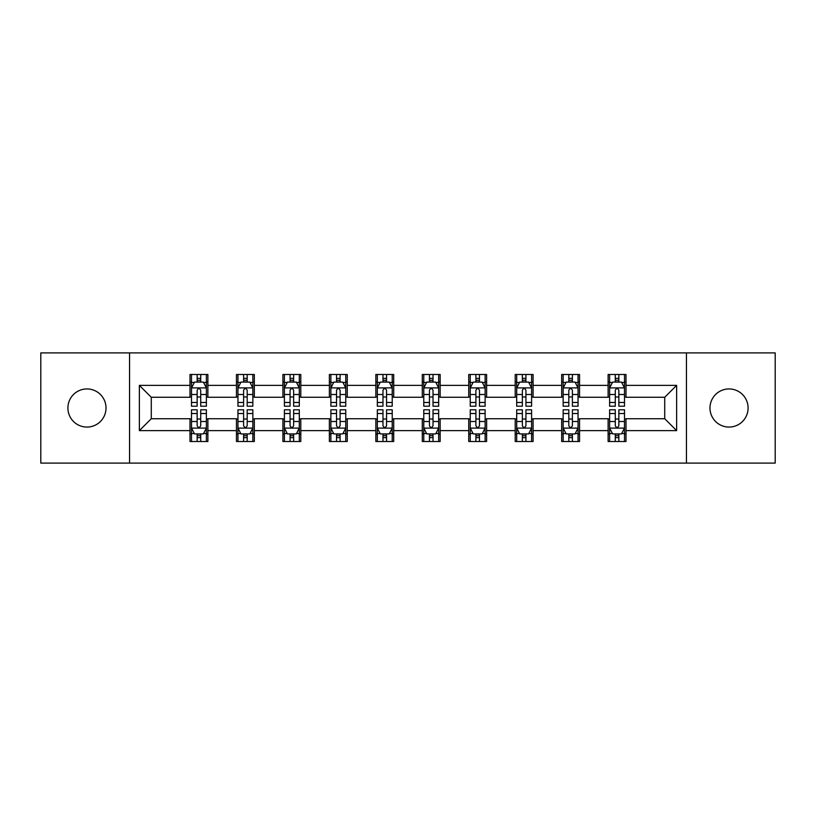 <?xml version="1.0" encoding="UTF-8"?>
<svg xmlns="http://www.w3.org/2000/svg" width="816" height="816" viewBox="0 0 816 816"><rect width="100%" height="100%" fill="white"/><g stroke="black" fill="none" stroke-linecap="round" stroke-linejoin="round"><path stroke-width="1.22" d="M729.035 388.936A19.064 19.064 0 0 0 709.981 408A19.064 19.064 0 0 0 729.035 427.064A19.064 19.064 0 0 0 748.099 408A19.064 19.064 0 0 0 729.035 388.936M86.965 388.936A19.064 19.064 0 0 0 67.901 408A19.064 19.064 0 0 0 86.965 427.064A19.064 19.064 0 0 0 106.019 408A19.064 19.064 0 0 0 86.965 388.936M686.45 463.09L775.2 463.09L775.2 352.91L686.45 352.91L686.45 463.09L129.55 463.09L129.55 352.91L40.8 352.91L40.8 463.09L129.55 463.09M686.45 352.91L129.55 352.91M625.994 385.366L625.994 374.493L608.124 374.493L608.124 385.366L579.544 385.366L579.544 374.493L561.673 374.493L561.673 385.366L533.083 385.366L533.083 374.493L515.212 374.493L515.212 385.366L486.622 385.366L486.622 374.493L468.751 374.493L468.751 385.366L440.161 385.366L440.161 374.493L422.29 374.493L422.29 385.366L393.71 385.366L393.71 374.493L375.839 374.493L375.839 385.366L347.249 385.366L347.249 374.493L329.378 374.493L329.378 385.366L300.788 385.366L300.788 374.493L282.917 374.493L282.917 385.366L254.327 385.366L254.327 374.493L236.456 374.493L236.456 385.366L207.876 385.366L207.876 374.493L190.006 374.493L190.006 385.366L139.373 385.366L139.373 430.634L151.286 418.72L190.006 418.72L190.006 441.507L207.876 441.507L207.876 418.72L236.456 418.72L236.456 441.507L254.327 441.507L254.327 418.72L282.917 418.72L282.917 441.507L300.788 441.507L300.788 418.72L329.378 418.72L329.378 441.507L347.249 441.507L347.249 418.72L375.839 418.72L375.839 441.507L393.71 441.507L393.71 418.72L422.29 418.72L422.29 441.507L440.161 441.507L440.161 418.72L468.751 418.72L468.751 441.507L486.622 441.507L486.622 418.72L515.212 418.72L515.212 441.507L533.083 441.507L533.083 418.72L561.673 418.72L561.673 441.507L579.544 441.507L579.544 418.72L608.124 418.72L608.124 441.507L625.994 441.507L625.994 418.72L664.714 418.72L664.714 397.28L625.994 397.28L625.994 385.366L676.627 385.366L676.627 430.634L625.994 430.634M608.124 430.634L579.544 430.634M561.673 430.634L533.083 430.634M515.212 430.634L486.622 430.634M468.751 430.634L440.161 430.634M422.29 430.634L393.71 430.634M375.839 430.634L347.249 430.634M329.378 430.634L300.788 430.634M282.917 430.634L254.327 430.634M236.456 430.634L207.876 430.634M190.006 430.634L139.373 430.634M608.124 385.366L608.124 397.28L579.544 397.28L579.544 385.366M561.673 385.366L561.673 397.28L533.083 397.28L533.083 385.366M515.212 385.366L515.212 397.28L486.622 397.28L486.622 385.366M468.751 385.366L468.751 397.28L440.161 397.28L440.161 385.366M422.29 385.366L422.29 397.28L393.71 397.28L393.71 385.366M375.839 385.366L375.839 397.28L347.249 397.28L347.249 385.366M329.378 385.366L329.378 397.28L300.788 397.28L300.788 385.366M282.917 385.366L282.917 397.28L254.327 397.28L254.327 385.366M236.456 385.366L236.456 397.28L207.876 397.28L207.876 385.366M190.006 385.366L190.006 397.28L151.286 397.28L139.373 385.366M151.286 397.28L151.286 418.72M676.627 430.634L664.714 418.72M664.714 397.28L676.627 385.366M190.006 381.939L191.495 381.939M197.146 381.939L200.726 381.939M206.387 381.939L207.876 381.939M190.006 396.984L191.495 396.984M197.146 396.984L200.726 396.984M206.387 396.984L207.876 396.984M190.006 419.016L191.495 419.016M197.146 419.016L200.726 419.016M206.387 419.016L207.876 419.016M190.006 434.061L191.495 434.061M197.146 434.061L200.726 434.061M206.387 434.061L207.876 434.061M236.456 419.016L237.946 419.016M243.607 419.016L247.187 419.016M252.838 419.016L254.327 419.016M236.456 434.061L237.946 434.061M243.607 434.061L247.187 434.061M252.838 434.061L254.327 434.061M236.456 381.939L237.946 381.939M243.607 381.939L247.187 381.939M252.838 381.939L254.327 381.939M236.456 396.984L237.946 396.984M243.607 396.984L247.187 396.984M252.838 396.984L254.327 396.984M282.917 419.016L284.407 419.016M290.068 419.016L293.638 419.016M299.299 419.016L300.788 419.016M282.917 434.061L284.407 434.061M290.068 434.061L293.638 434.061M299.299 434.061L300.788 434.061M282.917 381.939L284.407 381.939M290.068 381.939L293.638 381.939M299.299 381.939L300.788 381.939M282.917 396.984L284.407 396.984M290.068 396.984L293.638 396.984M299.299 396.984L300.788 396.984M329.378 419.016L330.868 419.016M336.529 419.016L340.099 419.016M345.76 419.016L347.249 419.016M329.378 434.061L330.868 434.061M336.529 434.061L340.099 434.061M345.76 434.061L347.249 434.061M329.378 381.939L330.868 381.939M336.529 381.939L340.099 381.939M345.76 381.939L347.249 381.939M329.378 396.984L330.868 396.984M336.529 396.984L340.099 396.984M345.76 396.984L347.249 396.984M375.839 419.016L377.329 419.016M382.979 419.016L386.56 419.016M392.221 419.016L393.71 419.016M375.839 434.061L377.329 434.061M382.979 434.061L386.56 434.061M392.221 434.061L393.71 434.061M375.839 381.939L377.329 381.939M382.979 381.939L386.56 381.939M392.221 381.939L393.71 381.939M375.839 396.984L377.329 396.984M382.979 396.984L386.56 396.984M392.221 396.984L393.71 396.984M422.29 419.016L423.779 419.016M429.44 419.016L433.021 419.016M438.671 419.016L440.161 419.016M422.29 434.061L423.779 434.061M429.44 434.061L433.021 434.061M438.671 434.061L440.161 434.061M422.29 381.939L423.779 381.939M429.44 381.939L433.021 381.939M438.671 381.939L440.161 381.939M422.29 396.984L423.779 396.984M429.44 396.984L433.021 396.984M438.671 396.984L440.161 396.984M468.751 419.016L470.24 419.016M475.901 419.016L479.471 419.016M485.132 419.016L486.622 419.016M468.751 434.061L470.24 434.061M475.901 434.061L479.471 434.061M485.132 434.061L486.622 434.061M468.751 381.939L470.24 381.939M475.901 381.939L479.471 381.939M485.132 381.939L486.622 381.939M468.751 396.984L470.24 396.984M475.901 396.984L479.471 396.984M485.132 396.984L486.622 396.984M515.212 419.016L516.701 419.016M522.362 419.016L525.932 419.016M531.593 419.016L533.083 419.016M515.212 434.061L516.701 434.061M522.362 434.061L525.932 434.061M531.593 434.061L533.083 434.061M515.212 381.939L516.701 381.939M522.362 381.939L525.932 381.939M531.593 381.939L533.083 381.939M515.212 396.984L516.701 396.984M522.362 396.984L525.932 396.984M531.593 396.984L533.083 396.984M561.673 419.016L563.162 419.016M568.813 419.016L572.393 419.016M578.054 419.016L579.544 419.016M561.673 434.061L563.162 434.061M568.813 434.061L572.393 434.061M578.054 434.061L579.544 434.061M561.673 381.939L563.162 381.939M568.813 381.939L572.393 381.939M578.054 381.939L579.544 381.939M561.673 396.984L563.162 396.984M568.813 396.984L572.393 396.984M578.054 396.984L579.544 396.984M608.124 419.016L609.613 419.016M615.274 419.016L618.854 419.016M624.505 419.016L625.994 419.016M608.124 434.061L609.613 434.061M615.274 434.061L618.854 434.061M624.505 434.061L625.994 434.061M608.124 381.939L609.613 381.939M615.274 381.939L618.854 381.939M624.505 381.939L625.994 381.939M608.124 396.984L609.613 396.984M615.274 396.984L618.854 396.984M624.505 396.984L625.994 396.984M200.726 378.369L197.146 378.369M206.387 402.482L200.726 402.482L200.726 406.215L206.387 406.215L206.387 388.049L203.408 382.092L194.473 382.092L191.495 388.049L191.495 406.215L197.146 406.215L197.146 402.482L191.495 402.482M191.495 388.049L191.495 374.493M206.387 388.049L206.387 374.493M197.146 382.092L197.146 374.493M200.726 374.493L200.726 382.092M200.726 402.482L200.726 390.283C199.532 387.988 198.339 387.988 197.146 390.283L197.146 402.482M197.146 437.631L200.726 437.631M191.495 413.518L197.146 413.518L197.146 409.785L191.495 409.785L191.495 427.951L194.473 433.908L203.408 433.908L206.387 427.951L206.387 409.785L200.726 409.785L200.726 413.518L206.387 413.518M206.387 427.951L206.387 441.507M191.495 427.951L191.495 441.507M200.726 433.908L200.726 441.507M197.146 441.507L197.146 433.908M197.146 413.518L197.146 425.717C198.339 428.012 199.532 428.012 200.726 425.717L200.726 413.518M247.187 378.369L243.607 378.369M252.838 402.482L247.187 402.482L247.187 406.215L252.838 406.215L252.838 388.049L249.859 382.092L240.924 382.092L237.946 388.049L237.946 406.215L243.607 406.215L243.607 402.482L237.946 402.482M237.946 388.049L237.946 374.493M252.838 388.049L252.838 374.493M243.607 382.092L243.607 374.493M247.187 374.493L247.187 382.092M247.187 402.482L247.187 390.283C245.993 387.988 244.8 387.988 243.607 390.283L243.607 402.482M293.638 378.369L290.068 378.369M299.299 402.482L293.638 402.482L293.638 406.215L299.299 406.215L299.299 388.049L296.32 382.092L287.385 382.092L284.407 388.049L284.407 406.215L290.068 406.215L290.068 402.482L284.407 402.482M284.407 388.049L284.407 374.493M299.299 388.049L299.299 374.493M290.068 382.092L290.068 374.493M293.638 374.493L293.638 382.092M293.638 402.482L293.638 390.283C292.454 387.988 291.261 387.988 290.068 390.283L290.068 402.482M243.607 437.631L247.187 437.631M237.946 413.518L243.607 413.518L243.607 409.785L237.946 409.785L237.946 427.951L240.924 433.908L249.859 433.908L252.838 427.951L252.838 409.785L247.187 409.785L247.187 413.518L252.838 413.518M252.838 427.951L252.838 441.507M237.946 427.951L237.946 441.507M247.187 433.908L247.187 441.507M243.607 441.507L243.607 433.908M243.607 413.518L243.607 425.717C244.8 428.012 245.993 428.012 247.187 425.717L247.187 413.518M290.068 437.631L293.638 437.631M284.407 413.518L290.068 413.518L290.068 409.785L284.407 409.785L284.407 427.951L287.385 433.908L296.32 433.908L299.299 427.951L299.299 409.785L293.638 409.785L293.638 413.518L299.299 413.518M299.299 427.951L299.299 441.507M284.407 427.951L284.407 441.507M293.638 433.908L293.638 441.507M290.068 441.507L290.068 433.908M290.068 413.518L290.068 425.717C291.261 428.012 292.444 428.012 293.638 425.717L293.638 413.518M340.099 378.369L336.529 378.369M345.76 402.482L340.099 402.482L340.099 406.215L345.76 406.215L345.76 388.049L342.781 382.092L333.846 382.092L330.868 388.049L330.868 406.215L336.529 406.215L336.529 402.482L330.868 402.482M330.868 388.049L330.868 374.493M345.76 388.049L345.76 374.493M336.529 382.092L336.529 374.493M340.099 374.493L340.099 382.092M340.099 402.482L340.099 390.283C338.905 387.988 337.722 387.988 336.529 390.283L336.529 402.482M386.56 378.369L382.979 378.369M392.221 402.482L386.56 402.482L386.56 406.215L392.221 406.215L392.221 388.049L389.242 382.092L380.307 382.092L377.329 388.049L377.329 406.215L382.979 406.215L382.979 402.482L377.329 402.482M377.329 388.049L377.329 374.493M392.221 388.049L392.221 374.493M382.979 382.092L382.979 374.493M386.56 374.493L386.56 382.092M386.56 402.482L386.56 390.283C385.366 387.988 384.173 387.988 382.979 390.283L382.979 402.482M433.021 378.369L429.44 378.369M438.671 402.482L433.021 402.482L433.021 406.215L438.671 406.215L438.671 388.049L435.693 382.092L426.758 382.092L423.779 388.049L423.779 406.215L429.44 406.215L429.44 402.482L423.779 402.482M423.779 388.049L423.779 374.493M438.671 388.049L438.671 374.493M429.44 382.092L429.44 374.493M433.021 374.493L433.021 382.092M433.021 402.482L433.021 390.283C431.827 387.988 430.634 387.988 429.44 390.283L429.44 402.482M336.529 437.631L340.099 437.631M330.868 413.518L336.529 413.518L336.529 409.785L330.868 409.785L330.868 427.951L333.846 433.908L342.781 433.908L345.76 427.951L345.76 409.785L340.099 409.785L340.099 413.518L345.76 413.518M345.76 427.951L345.76 441.507M330.868 427.951L330.868 441.507M340.099 433.908L340.099 441.507M336.529 441.507L336.529 433.908M336.529 413.518L336.529 425.717C337.712 428.012 338.905 428.012 340.099 425.717L340.099 413.518M382.979 437.631L386.56 437.631M377.329 413.518L382.979 413.518L382.979 409.785L377.329 409.785L377.329 427.951L380.307 433.908L389.242 433.908L392.221 427.951L392.221 409.785L386.56 409.785L386.56 413.518L392.221 413.518M392.221 427.951L392.221 441.507M377.329 427.951L377.329 441.507M386.56 433.908L386.56 441.507M382.979 441.507L382.979 433.908M382.979 413.518L382.979 425.717C384.173 428.012 385.366 428.012 386.56 425.717L386.56 413.518M429.44 437.631L433.021 437.631M423.779 413.518L429.44 413.518L429.44 409.785L423.779 409.785L423.779 427.951L426.758 433.908L435.693 433.908L438.671 427.951L438.671 409.785L433.021 409.785L433.021 413.518L438.671 413.518M438.671 427.951L438.671 441.507M423.779 427.951L423.779 441.507M433.021 433.908L433.021 441.507M429.44 441.507L429.44 433.908M429.44 413.518L429.44 425.717C430.634 428.012 431.827 428.012 433.021 425.717L433.021 413.518M479.471 378.369L475.901 378.369M485.132 402.482L479.471 402.482L479.471 406.215L485.132 406.215L485.132 388.049L482.154 382.092L473.219 382.092L470.24 388.049L470.24 406.215L475.901 406.215L475.901 402.482L470.24 402.482M470.24 388.049L470.24 374.493M485.132 388.049L485.132 374.493M475.901 382.092L475.901 374.493M479.471 374.493L479.471 382.092M479.471 402.482L479.471 390.283C478.288 387.988 477.095 387.988 475.901 390.283L475.901 402.482M475.901 437.631L479.471 437.631M470.24 413.518L475.901 413.518L475.901 409.785L470.24 409.785L470.24 427.951L473.219 433.908L482.154 433.908L485.132 427.951L485.132 409.785L479.471 409.785L479.471 413.518L485.132 413.518M485.132 427.951L485.132 441.507M470.24 427.951L470.24 441.507M479.471 433.908L479.471 441.507M475.901 441.507L475.901 433.908M475.901 413.518L475.901 425.717C477.095 428.012 478.278 428.012 479.471 425.717L479.471 413.518M525.932 378.369L522.362 378.369M531.593 402.482L525.932 402.482L525.932 406.215L531.593 406.215L531.593 388.049L528.615 382.092L519.68 382.092L516.701 388.049L516.701 406.215L522.362 406.215L522.362 402.482L516.701 402.482M516.701 388.049L516.701 374.493M531.593 388.049L531.593 374.493M522.362 382.092L522.362 374.493M525.932 374.493L525.932 382.092M525.932 402.482L525.932 390.283C524.739 387.988 523.556 387.988 522.362 390.283L522.362 402.482M522.362 437.631L525.932 437.631M516.701 413.518L522.362 413.518L522.362 409.785L516.701 409.785L516.701 427.951L519.68 433.908L528.615 433.908L531.593 427.951L531.593 409.785L525.932 409.785L525.932 413.518L531.593 413.518M531.593 427.951L531.593 441.507M516.701 427.951L516.701 441.507M525.932 433.908L525.932 441.507M522.362 441.507L522.362 433.908M522.362 413.518L522.362 425.717C523.546 428.012 524.739 428.012 525.932 425.717L525.932 413.518M572.393 378.369L568.813 378.369M578.054 402.482L572.393 402.482L572.393 406.215L578.054 406.215L578.054 388.049L575.076 382.092L566.141 382.092L563.162 388.049L563.162 406.215L568.813 406.215L568.813 402.482L563.162 402.482M563.162 388.049L563.162 374.493M578.054 388.049L578.054 374.493M568.813 382.092L568.813 374.493M572.393 374.493L572.393 382.092M572.393 402.482L572.393 390.283C571.2 387.988 570.007 387.988 568.813 390.283L568.813 402.482M568.813 437.631L572.393 437.631M563.162 413.518L568.813 413.518L568.813 409.785L563.162 409.785L563.162 427.951L566.141 433.908L575.076 433.908L578.054 427.951L578.054 409.785L572.393 409.785L572.393 413.518L578.054 413.518M578.054 427.951L578.054 441.507M563.162 427.951L563.162 441.507M572.393 433.908L572.393 441.507M568.813 441.507L568.813 433.908M568.813 413.518L568.813 425.717C570.007 428.012 571.2 428.012 572.393 425.717L572.393 413.518M618.854 378.369L615.274 378.369M624.505 402.482L618.854 402.482L618.854 406.215L624.505 406.215L624.505 388.049L621.527 382.092L612.592 382.092L609.613 388.049L609.613 406.215L615.274 406.215L615.274 402.482L609.613 402.482M609.613 388.049L609.613 374.493M624.505 388.049L624.505 374.493M615.274 382.092L615.274 374.493M618.854 374.493L618.854 382.092M618.854 402.482L618.854 390.283C617.661 387.988 616.468 387.988 615.274 390.283L615.274 402.482M615.274 437.631L618.854 437.631M609.613 413.518L615.274 413.518L615.274 409.785L609.613 409.785L609.613 427.951L612.592 433.908L621.527 433.908L624.505 427.951L624.505 409.785L618.854 409.785L618.854 413.518L624.505 413.518M624.505 427.951L624.505 441.507M609.613 427.951L609.613 441.507M618.854 433.908L618.854 441.507M615.274 441.507L615.274 433.908M615.274 413.518L615.274 425.717C616.468 428.012 617.661 428.012 618.854 425.717L618.854 413.518M206.305 387.896L191.566 387.896M191.495 382.449L194.29 382.449M203.582 382.449L206.387 382.449M197.146 394.495L191.495 394.495M206.387 394.495L200.726 394.495M200.726 380.266L197.146 380.266M191.566 428.104L206.305 428.104M206.387 433.551L203.582 433.551M194.29 433.551L191.495 433.551M200.726 421.505L206.387 421.505M191.495 421.505L197.146 421.505M197.146 435.734L200.726 435.734M252.766 387.896L238.027 387.896M237.946 382.449L240.751 382.449M250.043 382.449L252.838 382.449M243.607 394.495L237.946 394.495M252.838 394.495L247.187 394.495M247.187 380.266L243.607 380.266M299.227 387.896L284.488 387.896M284.407 382.449L287.212 382.449M296.504 382.449L299.299 382.449M290.068 394.495L284.407 394.495M299.299 394.495L293.638 394.495M293.638 380.266L290.068 380.266M238.027 428.104L252.766 428.104M252.838 433.551L250.043 433.551M240.751 433.551L237.946 433.551M247.187 421.505L252.838 421.505M237.946 421.505L243.607 421.505M243.607 435.734L247.187 435.734M284.488 428.104L299.227 428.104M299.299 433.551L296.504 433.551M287.212 433.551L284.407 433.551M293.638 421.505L299.299 421.505M284.407 421.505L290.068 421.505M290.068 435.734L293.638 435.734M345.688 387.896L330.939 387.896M330.868 382.449L333.662 382.449M342.955 382.449L345.76 382.449M336.529 394.495L330.868 394.495M345.76 394.495L340.099 394.495M340.099 380.266L336.529 380.266M392.139 387.896L377.4 387.896M377.329 382.449L380.123 382.449M389.416 382.449L392.221 382.449M382.979 394.495L377.329 394.495M392.221 394.495L386.56 394.495M386.56 380.266L382.979 380.266M438.6 387.896L423.861 387.896M423.779 382.449L426.584 382.449M435.877 382.449L438.671 382.449M429.44 394.495L423.779 394.495M438.671 394.495L433.021 394.495M433.021 380.266L429.44 380.266M330.939 428.104L345.688 428.104M345.76 433.551L342.955 433.551M333.662 433.551L330.868 433.551M340.099 421.505L345.76 421.505M330.868 421.505L336.529 421.505M336.529 435.734L340.099 435.734M377.4 428.104L392.139 428.104M392.221 433.551L389.416 433.551M380.123 433.551L377.329 433.551M386.56 421.505L392.221 421.505M377.329 421.505L382.979 421.505M382.979 435.734L386.56 435.734M423.861 428.104L438.6 428.104M438.671 433.551L435.877 433.551M426.584 433.551L423.779 433.551M433.021 421.505L438.671 421.505M423.779 421.505L429.44 421.505M429.44 435.734L433.021 435.734M485.061 387.896L470.312 387.896M470.24 382.449L473.045 382.449M482.338 382.449L485.132 382.449M475.901 394.495L470.24 394.495M485.132 394.495L479.471 394.495M479.471 380.266L475.901 380.266M470.312 428.104L485.061 428.104M485.132 433.551L482.338 433.551M473.045 433.551L470.24 433.551M479.471 421.505L485.132 421.505M470.24 421.505L475.901 421.505M475.901 435.734L479.471 435.734M531.512 387.896L516.773 387.896M516.701 382.449L519.496 382.449M528.788 382.449L531.593 382.449M522.362 394.495L516.701 394.495M531.593 394.495L525.932 394.495M525.932 380.266L522.362 380.266M516.773 428.104L531.512 428.104M531.593 433.551L528.788 433.551M519.496 433.551L516.701 433.551M525.932 421.505L531.593 421.505M516.701 421.505L522.362 421.505M522.362 435.734L525.932 435.734M577.973 387.896L563.234 387.896M563.162 382.449L565.957 382.449M575.249 382.449L578.054 382.449M568.813 394.495L563.162 394.495M578.054 394.495L572.393 394.495M572.393 380.266L568.813 380.266M563.234 428.104L577.973 428.104M578.054 433.551L575.249 433.551M565.957 433.551L563.162 433.551M572.393 421.505L578.054 421.505M563.162 421.505L568.813 421.505M568.813 435.734L572.393 435.734M624.434 387.896L609.695 387.896M609.613 382.449L612.418 382.449M621.71 382.449L624.505 382.449M615.274 394.495L609.613 394.495M624.505 394.495L618.854 394.495M618.854 380.266L615.274 380.266M609.695 428.104L624.434 428.104M624.505 433.551L621.71 433.551M612.418 433.551L609.613 433.551M618.854 421.505L624.505 421.505M609.613 421.505L615.274 421.505M615.274 435.734L618.854 435.734"/></g></svg>
